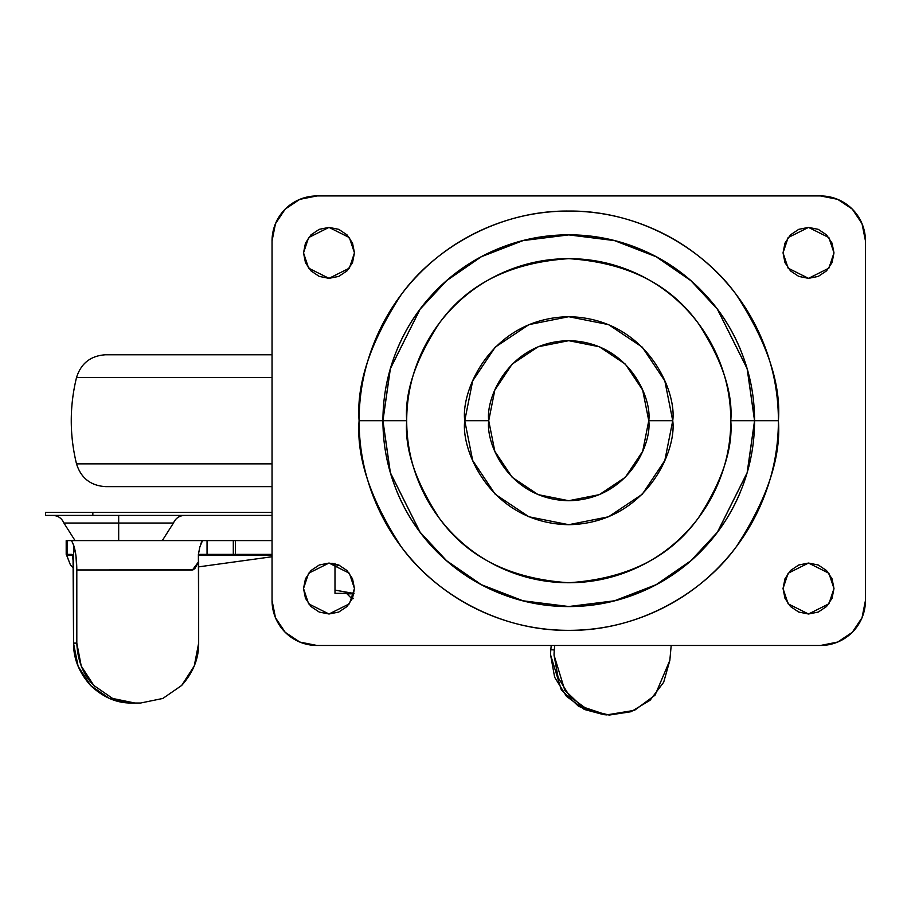 <?xml version="1.0" encoding="UTF-8"?>
<svg xmlns="http://www.w3.org/2000/svg" width="911" height="911" viewBox="0 0 911 911"><rect width="100%" height="100%" fill="white"/><g stroke="black" fill="none" stroke-linecap="round" stroke-linejoin="round"><path stroke-width="1.37" d="M353.217 593.334L334.986 590.112L334.986 593.334L352.728 593.334L334.986 590.112L334.986 593.334L354.015 593.334M351.794 593.312L352.933 593.323M334.986 563.362L334.986 566.574L339.347 565.264L334.986 566.574L334.986 590.112L334.986 563.362M328.996 563.362L332.914 563.362M346.977 593.334L353.912 593.824L346.977 593.824L351.771 598.618L353.229 598.618M488.729 420.7C485.517 397.298 509.522 341.773 568.749 340.68C627.975 341.773 651.98 397.298 648.769 420.7C651.98 444.112 627.975 499.627 568.749 500.72C509.522 499.627 485.517 444.112 488.729 420.7L494.821 451.321L512.164 477.284L538.128 494.627L568.749 500.72L599.37 494.627L625.333 477.284L642.676 451.321L648.769 420.7L642.676 390.079L625.333 364.115L599.37 346.772L568.749 340.68L538.128 346.772L512.164 364.115L494.821 390.079L488.729 420.7L464.758 420.7L488.729 420.7M382.882 420.7L390.307 368.659L420.051 309.182L446.527 280.668L481.281 256.697L522.994 240.55L568.749 234.833L614.504 240.55L656.216 256.697L690.971 280.668L717.447 309.182L747.191 368.659L754.627 420.7L778.393 420.7C781.183 384.26 767.21 342.342 736.464 294.925C704.294 249.899 639.921 210.236 568.749 211.067C497.588 210.236 433.203 249.899 401.034 294.925C370.287 342.342 356.315 384.26 359.105 420.7L382.882 420.7L359.105 420.7C359.105 448.508 364.434 475.246 375.07 500.925C385.706 526.615 400.851 549.287 420.518 568.942C440.172 588.597 462.845 603.742 488.524 614.39C514.203 625.026 540.952 630.344 568.749 630.344C596.546 630.344 623.295 625.026 648.974 614.39C674.664 603.742 697.325 588.597 716.991 568.942C736.646 549.287 751.791 526.615 762.427 500.925C773.075 475.246 778.393 448.508 778.393 420.7C778.393 392.903 773.075 366.165 762.427 340.475C751.791 314.796 736.646 292.124 716.991 272.469C697.325 252.814 674.664 237.657 648.974 227.021C623.295 216.385 596.546 211.067 568.749 211.067C540.952 211.067 514.203 216.385 488.524 227.021C462.845 237.657 440.172 252.814 420.518 272.469C400.851 292.124 385.706 314.796 375.07 340.475C364.434 366.165 359.105 392.903 359.105 420.7C356.315 457.14 370.287 499.069 401.034 546.486C433.203 591.512 497.588 631.175 568.749 630.344C639.921 631.175 704.294 591.512 736.464 546.486C767.21 499.069 781.183 457.14 778.393 420.7L754.627 420.7L747.191 472.752L717.447 532.229L690.971 560.743L656.216 584.703L614.504 600.861L568.749 606.578L522.994 600.861L481.281 584.703L446.527 560.743L420.051 532.229L390.307 472.752L382.882 420.7M397.025 349.573C406.454 326.798 419.891 306.7 437.314 289.277C419.937 306.734 406.511 326.833 397.082 349.596C387.653 372.36 382.939 396.057 382.939 420.7C382.939 445.342 387.653 469.051 397.082 491.815C406.511 514.578 419.937 534.666 437.36 552.089C454.783 569.512 474.882 582.938 497.645 592.366C520.409 601.795 544.106 606.521 568.749 606.521C593.391 606.521 617.089 601.795 639.852 592.366C662.616 582.938 682.715 569.512 700.138 552.089C717.561 534.666 730.986 514.578 740.415 491.815C749.844 469.051 754.559 445.342 754.559 420.7L747.134 368.67L717.401 309.216L690.925 280.702L656.193 256.754L614.492 240.606L568.749 234.89L523.016 240.606L481.304 256.754L446.572 280.702L420.096 309.216L390.375 368.67L382.939 420.7L406.705 420.7C404.541 392.539 415.348 360.13 439.113 323.473C467.252 284.152 510.467 262.539 568.749 258.656C627.03 262.539 670.245 284.152 698.384 323.473C722.15 360.13 732.956 392.539 730.793 420.7L754.559 420.7C754.559 396.057 749.844 372.36 740.415 349.596C730.986 326.833 717.561 306.734 700.138 289.311C717.606 306.7 731.043 326.798 740.472 349.573M648.769 420.7L672.739 420.7C676.919 390.284 645.717 318.121 568.749 316.709C491.781 318.121 460.579 390.284 464.758 420.7L472.672 460.499L495.208 494.24L528.949 516.788L568.749 524.702L608.548 516.788L642.289 494.24L664.825 460.499L672.739 420.7L664.825 380.9L642.289 347.171L608.548 324.623L568.749 316.709L528.949 324.623L495.208 347.171L472.672 380.9L464.758 420.7C460.579 451.127 491.781 523.278 568.749 524.702C645.717 523.278 676.919 451.127 672.739 420.7L648.769 420.7M354.47 252.871L349.368 268.153L328.996 278.345L308.613 268.153L303.522 252.871L305.458 262.619L310.981 270.886L319.237 276.409L328.996 278.345L338.744 276.409L347 270.886L352.523 262.619L354.47 252.871L352.523 243.123L347 234.856L338.744 229.333L328.996 227.397L319.237 229.333L310.981 234.856L305.458 243.123L303.522 252.871L308.613 237.589L328.996 227.397L349.368 237.589L354.47 252.871M833.986 252.871L828.885 268.153L808.512 278.345L788.129 268.153L783.039 252.871L784.975 262.619L790.497 270.886L798.753 276.409L808.512 278.345L818.26 276.409L826.516 270.886L832.039 262.619L833.986 252.871L832.039 243.123L826.516 234.856L818.26 229.333L808.512 227.397L798.753 229.333L790.497 234.856L784.975 243.123L783.039 252.871L788.129 237.589L808.512 227.397L828.885 237.589L833.986 252.871M833.986 588.529L828.885 603.822L808.512 614.003L788.129 603.822L783.039 588.529L784.975 598.288L790.497 606.544L798.753 612.067L808.512 614.003L818.26 612.067L826.516 606.544L832.039 598.288L833.986 588.529L832.039 578.781L826.516 570.525L818.26 565.002L808.512 563.055L798.753 565.002L790.497 570.525L784.975 578.781L783.039 588.529L788.129 573.247L808.512 563.055L828.885 573.247L833.986 588.529M354.47 588.529L349.368 603.822L328.996 614.003L308.613 603.822L303.522 588.529L305.458 598.288L310.981 606.544L319.237 612.067L328.996 614.003L338.744 612.067L347 606.544L352.523 598.288L354.47 588.529L352.523 578.781L347 570.525L338.744 565.002L328.996 563.055L319.237 565.002L310.981 570.525L305.458 578.781L303.522 588.529L308.613 573.247L328.996 563.055L349.368 573.247L354.47 588.529M317.005 195.933L820.492 195.933A44.958 44.958 0 0 1 865.45 240.88L865.45 600.52A44.958 44.958 0 0 1 820.492 645.478L317.005 645.478A44.958 44.958 0 0 1 272.047 600.52L272.047 240.88A44.958 44.958 0 0 1 317.005 195.933L820.492 195.933L837.699 199.35L852.286 209.097L862.022 223.685L865.45 240.88L865.45 600.52L862.022 617.726L852.286 632.314L837.699 642.05L820.492 645.478L317.005 645.478L299.799 642.05L285.211 632.314L275.475 617.726L272.047 600.52L272.047 240.88L275.475 223.685L285.211 209.097L299.799 199.35L317.005 195.933M437.314 289.277C454.748 271.842 474.847 258.417 497.622 248.976C520.386 239.547 544.106 234.833 568.749 234.833C593.403 234.833 617.111 239.547 639.875 248.976C662.65 258.417 682.749 271.842 700.183 289.277C682.715 271.888 662.616 258.462 639.852 249.033C617.089 239.604 593.391 234.89 568.749 234.89C544.106 234.89 520.409 239.604 497.645 249.033C474.882 258.462 454.783 271.888 437.36 289.311M740.472 491.838C731.043 514.601 717.606 534.711 700.183 552.134C682.749 569.569 662.65 582.994 639.875 592.423C617.111 601.864 593.403 606.578 568.749 606.578C544.106 606.578 520.386 601.864 497.622 592.423C474.847 582.994 454.748 569.569 437.314 552.134C419.891 534.711 406.454 514.601 397.025 491.838M730.793 420.7C730.793 442.188 726.682 462.868 718.46 482.716C710.238 502.565 698.532 520.09 683.33 535.292C668.139 550.483 650.613 562.189 630.765 570.411C610.905 578.633 590.237 582.744 568.749 582.744C547.26 582.744 526.592 578.633 506.732 570.411C486.884 562.189 469.359 550.483 454.168 535.292C438.977 520.09 427.259 502.565 419.037 482.716C410.815 462.868 406.705 442.188 406.705 420.7C406.705 399.212 410.815 378.543 419.037 358.695C427.259 338.835 438.977 321.31 454.168 306.119C469.359 290.928 486.884 279.21 506.732 270.988C526.592 262.767 547.26 258.656 568.749 258.656C590.237 258.656 610.905 262.767 630.765 270.988C650.613 279.21 668.139 290.928 683.33 306.119C698.532 321.31 710.238 338.835 718.46 358.695C726.682 378.543 730.793 399.212 730.793 420.7C732.956 448.872 722.15 481.281 698.384 517.926C670.245 557.259 627.03 578.861 568.749 582.744C510.467 578.861 467.252 557.259 439.113 517.926C415.348 481.281 404.541 448.872 406.705 420.7L382.939 420.7L390.375 472.729L420.096 532.195L446.572 560.698L481.304 584.657L523.016 600.793L568.749 606.521L614.492 600.793L656.193 584.657L690.925 560.698L717.401 532.195L747.134 472.729L754.559 420.7L730.793 420.7M272.047 354.766L105.608 354.766L272.047 354.766M105.608 486.633L272.047 486.633L105.608 486.633C90.701 485.7 80.999 478.104 76.513 463.858L272.047 463.858L76.513 463.858C69.509 435.094 69.509 406.317 76.513 377.541L272.047 377.541L76.513 377.541C80.999 363.307 90.701 355.711 105.608 354.766M235.448 540.587L235.448 554.366L233.307 554.366L233.307 540.587L272.047 540.587L235.448 540.587L235.448 554.366L272.047 554.366L207.048 554.366L233.307 554.366L233.307 540.587L235.448 540.587M66.355 554.366L66.708 555.448L72.664 555.448L66.708 555.448L70.398 564.843L73.575 568.441L70.398 564.843L66.355 554.366L72.003 554.366L67.061 554.366L67.061 540.587L71.536 540.587L73.563 545.017L73.563 565.116L72.436 554.788M181.665 685.459C193.2 672.5 198.871 658.38 198.666 643.075L194.248 666.021L181.665 685.459L162.841 698.452L140.624 703.019L134.839 703.019L112.634 698.452L93.81 685.459L81.227 666.021L76.809 643.075L76.809 569.956L192.95 569.887L194.863 568.555L198.666 561.677L198.666 643.075L198.382 554.366L207.048 554.366L207.048 540.587L233.307 540.587L207.048 540.587L207.048 554.366L198.416 554.366L199.862 546.93L202.527 540.587L207.048 540.587L71.536 540.587L202.527 540.587L200.887 543.389M198.461 555.448L272.047 555.448L198.461 555.448M272.047 556.746L198.666 566.858L272.047 556.746M73.575 566.357L73.575 643.53L78.118 666.328L90.724 685.619L109.491 698.498L131.594 703.019L134.839 703.019L131.594 703.019C116.893 703.235 103.262 697.427 90.724 685.619C79.2 672.773 73.484 658.744 73.575 643.53L73.586 545.097L75.955 555.756L76.809 569.956L76.809 643.075L73.575 643.53L73.051 557.452M140.693 703.019L134.839 703.019M66.355 540.587L67.061 540.587L66.196 540.587L66.196 554.366L67.061 554.366L67.061 540.587L71.536 540.587L73.586 545.097C75.647 551.053 76.729 559.331 76.809 569.956L192.46 569.956L198.666 561.677L198.382 554.366L199.873 546.873M603.594 714.623L584.361 709.475L566.46 696.334L554.64 677.215L550.586 654.895A59.944 58.008 -84.9 0 1 550.836 649.68L554.298 649.998L554.047 655.203L558.101 677.533L569.922 696.642L587.823 709.783L609.208 715.067L631.004 711.73L650.078 700.252L663.675 682.282L669.836 660.407L671.191 645.478L669.836 660.407L655.055 695.184L634.511 710.329L606.692 714.896L582.072 706.674L564.797 690.231L554.047 655.203A59.944 58.008 -84.9 0 1 554.298 649.998L554.708 645.478M554.298 649.998L550.836 649.68L551.212 645.478L550.836 649.68A59.944 58.008 95.1 0 0 550.586 654.895L561.335 689.923L578.61 706.367L603.23 714.588L606.692 714.896M94.755 686.427L93.81 685.459C83.288 674.983 77.629 660.851 76.809 643.075L73.586 643.075L73.563 565.116M114.524 699.227L110.333 697.416M46.882 515.41L92.842 515.41L92.842 512.415L45.55 512.415L45.55 515.41L92.842 515.41L92.842 512.415L272.047 512.415L46.882 512.415M118.681 523.039L173.443 523.039L118.681 523.039L118.681 540.587L118.681 523.039L63.907 523.039L173.443 523.039L118.681 523.039L118.681 515.41L118.681 523.039L63.907 523.039L118.681 523.039M92.842 515.41L272.047 515.41L92.842 515.41M184.614 515.41C179.33 515.66 175.607 518.211 173.443 523.039L162.295 540.587M75.055 540.587L63.907 523.039C61.754 518.211 58.031 515.66 52.747 515.41M272.047 515.626L269.235 515.41"/></g></svg>
